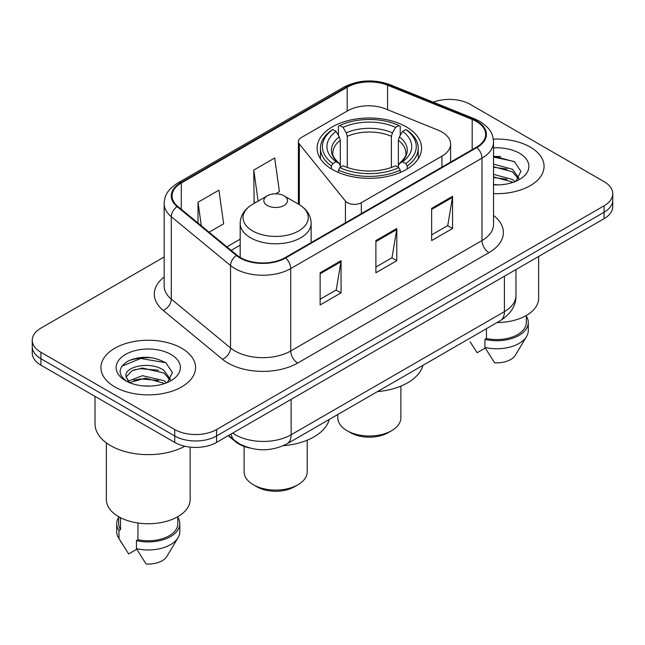 <?xml version="1.0" encoding="UTF-8"?>
<svg xmlns="http://www.w3.org/2000/svg" width="645" height="645" viewBox="0 0 645 645"><rect width="100%" height="100%" fill="white"/><g stroke="black" fill="none" stroke-linecap="round" stroke-linejoin="round"><path stroke-width="0.97" d="M441.954 132.007A29.573 17.076 0 0 0 438.003 130.088L385.533 108.876A29.573 17.076 0 0 0 347.655 110.795L301.288 137.562A9.86 5.692 0 0 0 298.401 141.586A9.86 5.692 0 0 0 299.328 143.996L345.43 201.079A9.86 5.692 0 0 0 361.337 202.691L441.954 156.146A29.573 17.076 0 0 0 450.613 144.077A29.573 17.076 0 0 0 441.954 132.007M406.277 126.847A52.245 30.162 0 0 0 349.348 120.309A52.245 30.162 0 0 0 317.098 148.173A52.245 30.162 0 0 0 332.401 169.498A52.245 30.162 0 0 0 389.33 176.037A52.245 30.162 0 0 0 421.58 148.173A52.245 30.162 0 0 0 406.277 126.847M249.671 447.993A29.573 17.076 180 0 1 235.562 441.744L228.217 435.689M152.196 357.798A39.426 22.76 0 0 0 129.113 360.547M500.697 156.59A39.426 22.76 0 0 0 493.522 156.558M164.161 256.976L40.909 328.136A29.573 17.076 0 0 0 32.25 340.205L32.25 353.081A29.573 17.076 0 0 0 40.909 365.159L174.739 442.422A29.573 17.076 0 0 0 216.559 442.422L604.091 218.679A29.573 17.076 0 0 0 612.75 206.602L612.75 200.168A29.573 17.076 0 0 1 604.091 212.237A29.573 17.076 0 0 0 612.75 200.168L612.75 193.726A29.573 17.076 0 0 0 604.091 181.656L470.261 104.393A29.573 17.076 0 0 0 433.238 102.152M32.25 340.205A29.573 17.076 0 0 0 40.909 352.275L174.739 429.538A29.573 17.076 0 0 0 216.559 429.538L216.559 435.98L604.091 212.237L216.559 435.98A29.573 17.076 0 0 1 174.739 435.98A29.573 17.076 0 0 0 216.559 435.98L216.559 442.422M40.909 352.275L40.909 358.717L174.739 435.98L40.909 358.717A29.573 17.076 0 0 1 32.25 346.647A29.573 17.076 0 0 0 40.909 358.717L40.909 365.159M530.206 147.052A47.311 27.316 0 0 0 493.304 139.118A47.311 27.316 0 0 1 530.206 147.052A47.311 27.316 0 0 1 544.066 166.362A47.311 27.316 0 0 0 530.206 147.052M181.705 348.252A47.311 27.316 0 0 0 130.145 342.334A47.311 27.316 0 0 0 100.934 367.569A47.311 27.316 0 0 0 114.794 386.887A47.311 27.316 0 0 0 166.354 392.805A47.311 27.316 0 0 0 195.564 367.569A47.311 27.316 0 0 0 181.705 348.252A47.311 27.316 0 0 0 130.145 342.334A47.311 27.316 0 0 0 100.934 367.569A47.311 27.316 0 0 0 114.794 386.887A47.311 27.316 0 0 0 166.354 392.805A47.311 27.316 0 0 0 195.564 367.569A47.311 27.316 0 0 0 181.705 348.252M476.397 121.453A31.54 18.213 180 0 1 485.637 134.329A31.54 18.213 180 0 1 476.397 147.205L285.138 257.629A31.54 18.213 180 0 1 236.997 255.194L177.754 206.344A31.54 18.213 180 0 1 172.046 195.903A31.54 18.213 180 0 1 181.285 183.027L347.179 87.244A31.54 18.213 180 0 1 387.572 85.205L472.188 119.414A31.54 18.213 180 0 1 476.397 121.453M476.953 121.131A32.331 18.665 0 0 0 472.64 119.043L388.024 84.834A32.331 18.665 0 0 0 346.615 86.922L180.729 182.704A32.331 18.665 0 0 0 177.109 206.61L236.352 255.46A32.331 18.665 0 0 0 285.695 257.952L476.953 147.528A32.331 18.665 0 0 0 476.953 121.131M320.13 272.762L320.13 304.956L341.044 292.878L341.044 260.693L320.13 272.762M320.13 299.24L336.239 289.944L340.955 261.757A7.885 4.555 -120 0 0 341.044 260.693M336.093 290.024L341.044 292.878M431.65 208.375L431.65 240.569L452.564 228.499L452.564 196.306L431.65 208.375M431.65 234.861L447.759 225.556L452.476 197.37A7.885 4.555 -120 0 0 452.564 196.306M447.614 225.637L452.564 228.499M375.89 240.569L375.89 272.762L396.804 260.693L396.804 228.499L375.89 240.569M375.89 267.046L391.999 257.75L396.715 229.564A7.885 4.555 -120 0 0 396.804 228.499M391.854 257.831L396.804 260.693M493.522 193.621A47.311 27.316 0 0 0 544.066 166.362A47.311 27.316 0 0 1 493.522 193.621M216.559 429.538L604.091 205.803A29.573 17.076 0 0 0 612.75 193.726M209.117 232.208L223.646 223.823L218.929 190.186L198.015 202.256L198.015 223.057M275.617 193.823L279.406 191.63L274.689 157.993L253.775 170.062L254.114 202.062M255.549 202.603L253.775 201.941M253.775 170.062L258.129 201.111M198.015 202.256L201.313 225.774M497.077 322.54A41.893 24.188 0 0 0 538.639 298.353L538.639 256.46M493.522 184.567L498.875 184.881M493.522 174.344L512.509 179.504L515.113 181.592M493.522 176.907L512.509 182.059M493.522 164.12L512.509 169.28L518.911 178.125M493.522 166.716L512.509 171.828L518.403 178.786M493.522 184.825A32.137 18.56 0 0 0 519.475 179.487A32.137 18.56 0 0 0 519.475 153.244A32.137 18.56 0 0 0 493.522 147.899M515.871 181.277L520.91 171.393L514.541 161.798L493.522 156.042M470.141 341.85L477.155 352.726L485.282 348.034M486.451 328.676L486.451 338.504A29.573 17.076 0 0 0 526.32 322.5L526.32 315.486M486.451 338.504L484.927 339.383L484.927 347.437L494.578 362.788A19.713 11.384 0 0 0 515.387 355.193L526.57 336.497A31.54 18.213 0 0 0 528.295 330.546L528.295 322.5A31.54 18.213 0 0 0 526.32 316.163M484.927 347.437A31.54 18.213 0 0 0 526.57 336.497M484.927 339.383A31.54 18.213 0 0 0 528.295 322.5M493.522 157.033L514.105 161.5M493.522 167.257L507.147 169.063M493.522 177.48L507.115 179.278M337.795 414.501L337.795 417.791A31.54 18.213 0 0 0 347.034 430.666L350.517 432.682A26.614 15.367 0 0 0 388.161 432.682L391.644 430.666A31.54 18.213 0 0 0 400.884 417.791L400.884 386.105M350.517 432.682L347.034 430.666A31.54 18.213 0 0 0 391.644 430.666M331.457 168.942L331.457 166.023L332.86 163.604A46.924 27.09 0 0 1 332.86 129.524L336.085 131.387A42.385 24.47 0 0 0 336.085 161.742L339.27 163.548L340.302 165.797L340.302 167.353M340.302 165.797L340.302 140.32L339.27 136.877L336.085 131.387M338.432 135.426L338.432 126.307L339.826 125.501A46.924 27.09 0 0 1 398.844 125.501L395.619 127.363A42.385 24.47 0 0 0 343.059 127.363L346.244 132.854L347.268 136.297L347.268 167.458M391.402 167.458L391.402 136.297L392.434 132.854L395.619 127.363M377.47 391.596A54.212 31.299 0 0 0 422.943 365.344M338.432 170.046A48.891 28.227 0 0 0 400.247 170.046L398.844 167.627A46.924 27.09 0 0 1 339.826 167.627L338.432 170.046L338.432 172.489M400.247 172.489L400.247 170.046M332.86 129.524L331.457 130.33A48.891 28.227 0 0 0 320.444 148.173A48.891 28.227 0 0 0 331.457 166.023M398.844 125.501L400.247 126.307L400.247 135.426M339.826 167.627L343.059 165.765A42.385 24.47 0 0 0 395.619 165.765L398.844 167.627M336.085 161.742L332.86 163.604M343.059 127.363L339.826 125.501M339.27 136.877A37.918 21.89 0 0 0 339.27 163.548L339.447 163.669C334.062 158.46 331.869 154.921 332.868 153.059A36.475 21.059 0 0 1 340.302 140.32M407.221 166.023A48.891 28.227 0 0 0 418.226 148.173A48.891 28.227 0 0 0 407.221 130.33L405.818 129.524A46.924 27.09 0 0 1 405.818 163.604L407.221 166.023L407.221 168.942M405.818 163.604L402.593 161.742A42.385 24.47 0 0 0 402.593 131.387L405.818 129.524M402.593 131.387L399.408 136.877L398.376 140.32L398.376 165.797L399.408 163.548L402.593 161.742M398.376 140.32A36.475 21.059 0 0 1 405.81 153.059C406.802 154.937 404.608 158.468 399.231 163.669L399.408 163.548A37.918 21.89 0 0 0 399.408 136.877M398.376 167.353L398.376 165.797M244.116 446.429L244.116 471.874A31.54 18.213 0 0 0 253.356 484.75L256.839 486.765A26.614 15.367 0 0 0 294.483 486.765L297.966 484.75A31.54 18.213 0 0 0 307.205 471.874L307.205 440.188M256.839 486.765L253.356 484.75A31.54 18.213 0 0 0 253.356 484.758A31.54 18.213 0 0 0 297.966 484.75M267.296 205.481A11.828 6.829 0 0 0 284.026 205.481A11.828 6.829 0 0 0 284.026 195.822L298.716 204.296A32.597 18.818 0 0 1 298.716 230.918A32.597 18.818 0 0 1 252.614 230.918A32.597 18.818 0 0 1 252.614 204.296C244.584 209.069 240.44 215.398 240.174 223.299A35.483 20.487 0 0 0 250.566 237.787A35.483 20.487 0 0 0 289.242 242.23A35.483 20.487 0 0 0 311.148 223.299C310.882 215.398 306.738 209.069 298.716 204.296L284.026 195.822A11.828 6.829 0 0 0 267.296 195.822A11.828 6.829 0 0 0 267.296 205.481M283.252 445.727A54.212 31.299 0 0 0 329.264 419.427M95.025 396.393L95.025 423.91A53.229 30.734 0 0 0 110.609 445.639A53.229 30.734 0 0 0 184.825 446.235M106.36 442.865L106.36 499.561A41.893 24.188 0 0 0 118.624 516.661A41.893 24.188 0 0 0 164.281 521.91A41.893 24.188 0 0 0 190.146 499.561L190.146 447.122M142.868 385.863L150.374 386.081M128.129 381.147L142.481 375.672L164.007 380.703L166.612 382.799M129.185 382.743L145.568 378.107L164.007 383.267M125.969 375.745L126.073 376.874L129.653 382.703M126.001 376.366C123.719 366.489 150.841 360.652 164.007 370.488L170.409 379.325M126.106 377.027L132.048 370.698L142.44 368.037L164.007 373.036L169.901 379.994M167.369 382.485L172.409 372.6L166.039 362.998C153.824 356.201 141.32 355.476 128.532 360.821C118.043 367.303 117.382 374.108 126.557 381.243L126.67 381.316M170.973 354.452A32.137 18.56 0 0 0 125.525 354.452A32.137 18.56 0 0 0 125.525 380.687A32.137 18.56 0 0 0 170.973 380.687A32.137 18.56 0 0 0 170.973 354.452M118.68 516.693L118.68 523.708A29.573 17.076 0 0 0 120.526 529.65L120.526 517.693M118.68 517.371A31.54 18.213 0 0 0 116.705 523.708L116.705 531.754A31.54 18.213 0 0 0 118.43 537.696A31.54 18.213 0 0 0 119.002 538.583L128.653 553.934L136.78 549.242M119.002 538.583L119.002 530.529L120.526 529.65M116.705 523.708A31.54 18.213 0 0 0 119.002 530.529M129.129 382.719L126.073 376.874M137.957 523.006L137.957 539.712A29.573 17.076 0 0 0 177.818 523.708L177.818 516.693M137.957 539.712L136.434 540.591L136.434 548.637L146.076 563.996A19.713 11.384 0 0 0 166.886 556.393L178.068 537.696A31.54 18.213 0 0 0 179.794 531.754L179.794 523.708A31.54 18.213 0 0 0 177.818 517.371M136.434 548.637A31.54 18.213 0 0 0 178.068 537.696M136.434 540.591A31.54 18.213 0 0 0 179.794 523.708M121.857 366.223L140.731 358.475L165.604 362.708M133.644 369.988L140.731 368.698L158.646 370.27M133.563 380.228L140.731 378.921L158.614 380.477M128 380.985L128.548 380.735M235.562 441.204L235.562 441.744M299.328 143.996L299.328 204.659M345.43 201.079L345.43 222.823M361.337 202.691L361.337 213.64M441.954 156.146L441.954 167.095M232.724 433.085A39.426 22.76 0 0 0 235.377 434.77A39.426 22.76 0 0 0 291.137 434.77L504.414 311.632A39.426 22.76 0 0 0 515.968 295.539C516.258 305.319 511.042 313.696 500.335 320.662L287.049 443.8A19.713 11.384 60 0 0 291.137 434.77L291.137 399.36M504.414 276.221L504.414 311.632A19.713 11.384 60 0 1 500.335 320.662M231.128 434.004A19.713 13.182 129.5 0 0 234.562 440.414L228.58 435.48M604.091 218.679L604.091 205.803M174.739 442.422L174.739 429.538M493.522 215.446A49.286 28.453 180 0 1 488.942 252.638L297.684 363.062A9.86 5.692 60 0 1 290.718 350.993L481.976 240.569A39.426 22.76 0 0 0 493.522 224.476L493.522 142.061A39.426 22.76 180 0 1 481.976 158.154A9.86 5.692 -120 0 0 476.953 147.528M297.684 363.062A49.286 28.453 180 0 1 227.983 363.062A49.286 28.453 180 0 1 222.461 359.265L163.217 310.414A49.286 28.453 180 0 1 164.161 277.019M234.957 350.993A39.426 22.76 0 0 0 290.718 350.993L290.718 268.578A39.426 22.76 180 0 1 230.539 265.538L171.288 216.688A39.426 22.76 180 0 1 164.161 203.627L164.161 286.041A39.426 22.76 0 0 0 171.288 299.103L230.539 347.953A39.426 22.76 0 0 0 234.957 350.993M493.522 142.061C492.885 135.281 492.256 129.645 479.936 121.445L474.752 118.93A9.86 4.62 112 0 0 472.64 119.043M474.752 118.93L390.136 84.729C373.81 78.948 358.306 79.787 343.64 87.244A9.86 5.692 60 0 1 346.615 86.922M180.729 182.704A9.86 5.692 -120 0 0 177.754 183.019C165.797 190.856 164.709 196.757 164.161 203.627M177.109 206.61A9.86 6.595 129.5 0 0 171.288 216.688L171.288 299.103A9.86 6.595 -50.5 0 1 163.217 310.414M390.136 84.729A9.86 4.62 112 0 0 388.024 84.834M236.352 255.46A9.86 6.595 129.5 0 0 230.539 265.538L230.539 347.953A9.86 6.595 -50.5 0 1 222.461 359.265M285.695 257.952A9.86 5.692 60 0 1 290.718 268.578L481.976 158.154L481.976 240.569A9.86 5.692 60 0 0 488.942 252.638M181.285 183.027L181.285 209.262M472.188 119.414L472.188 149.64M387.572 85.205L387.572 109.706M347.179 87.244L347.179 111.069M240.174 239.166L226.871 246.85M375.89 241.593L396.715 229.564M431.65 209.399L452.476 197.37M320.13 273.778L340.955 261.757M391.402 136.297A36.475 21.059 0 0 0 347.268 136.297M392.434 132.854A37.918 21.89 0 0 0 346.244 132.854M298.401 141.586L298.401 204.118M450.613 144.077L450.613 162.097M287.049 443.8C271.19 451.766 255.323 451.766 239.456 443.8L234.562 440.414M515.968 295.539L515.968 269.554M343.64 87.244L177.754 183.019M240.174 245.165L231.152 250.373M320.444 158.807L320.444 148.173M418.226 158.807L418.226 148.173M311.148 242.617L311.148 223.299M240.174 257.419L240.174 223.299M267.296 195.822L252.614 204.296M121.639 543.058L118.43 537.696"/></g></svg>
